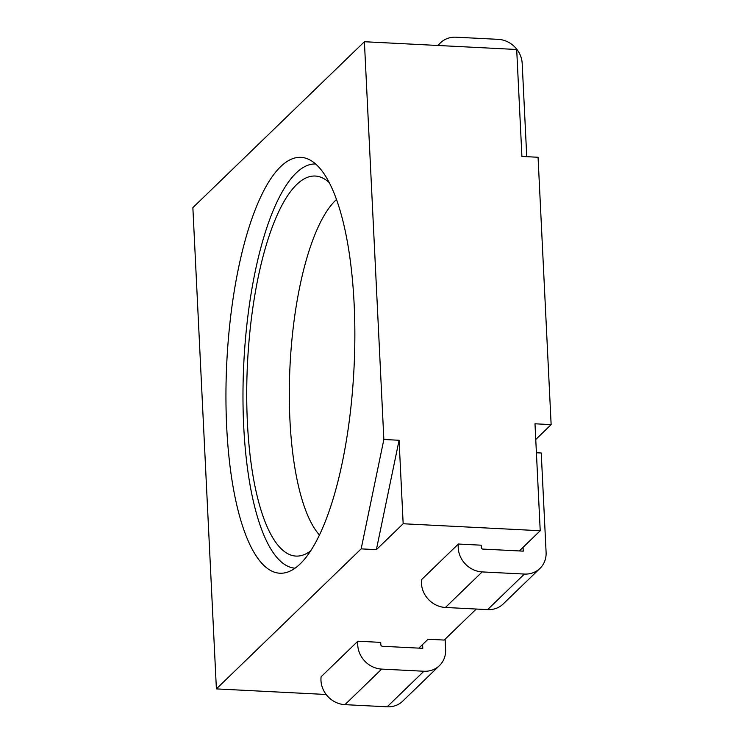 <?xml version="1.0" encoding="UTF-8"?>
<svg xmlns="http://www.w3.org/2000/svg" width="744" height="744" viewBox="0 0 744 744"><rect width="100%" height="100%" fill="white"/><g stroke="black" fill="none" stroke-linecap="round" stroke-linejoin="round"><path stroke-width="1.12" d="M329.294 182.643A190.25 58.172 -87.1 0 0 322.04 177.732A190.25 58.172 -87.1 0 0 247.399 422.406A190.25 58.172 -87.1 0 0 302.799 555.136A190.25 58.172 -87.1 0 0 310.518 550.997M336.521 199.494A175.677 53.717 -87.1 0 0 289.937 420.034A175.677 53.717 -87.1 0 0 319.418 534.964M354.116 303.682A208.19 63.659 -87.1 0 0 308.36 159.197A208.19 63.659 -87.1 0 0 226.688 426.944A208.19 63.659 -87.1 0 0 287.305 572.192A208.19 63.659 -87.1 0 0 354.116 303.682M315.642 163.978A202.368 61.873 -87.1 0 0 243.697 425.996A202.368 61.873 -87.1 0 0 295.043 568.174M535.764 439.49L551.137 424.619L534.992 423.792L540.218 530.732L523.069 547.324L523.255 551.146L482.903 549.091A1.6 1.451 46 0 1 481.303 547.482L481.191 545.194L458.351 544.031L421.588 579.585A24.022 21.734 46 0 0 445.414 607.467L487.618 609.615A24.022 21.734 46 0 0 503.195 603.97L539.958 568.416A24.022 21.734 46 0 0 546.096 552.308L541.241 453.003L536.405 452.761M418.853 648.126L428.033 639.245L444.187 640.063L476.262 609.038M551.137 424.619L538.061 157.263L521.916 156.435L516.689 49.495L364.402 41.729L383.858 439.49L361.156 548.877L376.38 549.658L403.164 523.748L540.218 530.732M364.402 41.729L192.863 207.65L216.392 688.898L326.17 694.487M216.392 688.898L361.156 548.877M519.321 550.941L523.069 547.324M439.481 665.592L402.718 701.155A24.022 21.734 -134 0 1 387.14 706.8L344.946 704.652A24.022 21.734 46 0 1 321.11 676.761L357.873 641.207A24.022 21.734 46 0 0 381.7 669.098L423.894 671.246A24.022 21.734 -134 0 0 439.481 665.592A24.022 21.734 -134 0 0 445.619 649.493L445.117 639.17M422.592 644.509L422.778 648.331L382.425 646.276A1.6 1.451 46 0 1 380.826 644.667L380.714 642.379L357.873 641.207M376.38 549.658L399.082 440.262L383.858 439.49M399.082 440.262L403.164 523.748M526.743 156.686L522.186 63.435A24.022 21.734 46 0 0 498.22 39.348L456.026 37.2A24.022 21.734 46 0 0 440.448 42.845A24.022 21.734 46 0 0 438.16 45.496M458.351 544.031A24.022 21.734 46 0 0 482.177 571.913L445.414 607.467M539.958 568.416A24.022 21.734 46 0 1 524.371 574.061L482.177 571.913M387.14 706.8L423.894 671.246M344.946 704.652L381.7 669.098M524.371 574.061L487.618 609.615M440.448 42.845L437.732 45.468"/></g></svg>
